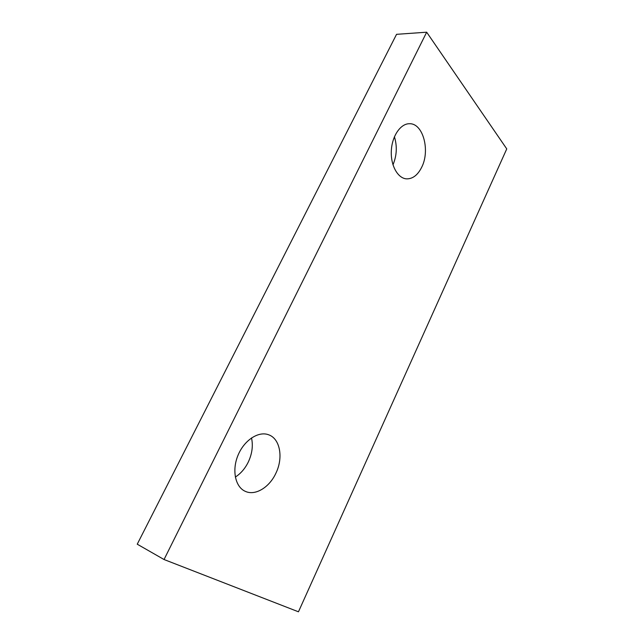 <?xml version="1.0" encoding="UTF-8"?>
<svg xmlns="http://www.w3.org/2000/svg" width="644" height="644" viewBox="0 0 644 644"><rect width="100%" height="100%" fill="white"/><g stroke="black" fill="none" stroke-linecap="round" stroke-linejoin="round"><path stroke-width="0.97" d="M392.977 164.832C396.825 155.671 397.308 146.309 394.418 136.753M421.691 167.255C417.763 175.088 412.724 178.952 406.589 178.863C397.775 178.396 390.522 165.476 391.327 150.728C392.003 135.981 400.649 123.423 409.592 123.728C423.124 123.262 430.313 150.624 421.691 167.255M275.833 473.34C269.401 487.347 255.314 496.025 245.372 491.372C235.285 487.122 231.703 470.281 238.03 455.236C244.237 440.142 258.51 430.9 268.58 434.764C280.148 438.628 283.545 457.812 275.833 473.34M426.674 32.2L506.756 148.901L298.462 611.8L164.043 559.523L426.674 32.2L396.551 34.325L137.244 544.196L164.043 559.523M235.318 477.075C240.711 473.614 245.018 468.639 248.238 462.151C252.15 453.795 253.237 445.72 251.506 437.928"/></g></svg>
